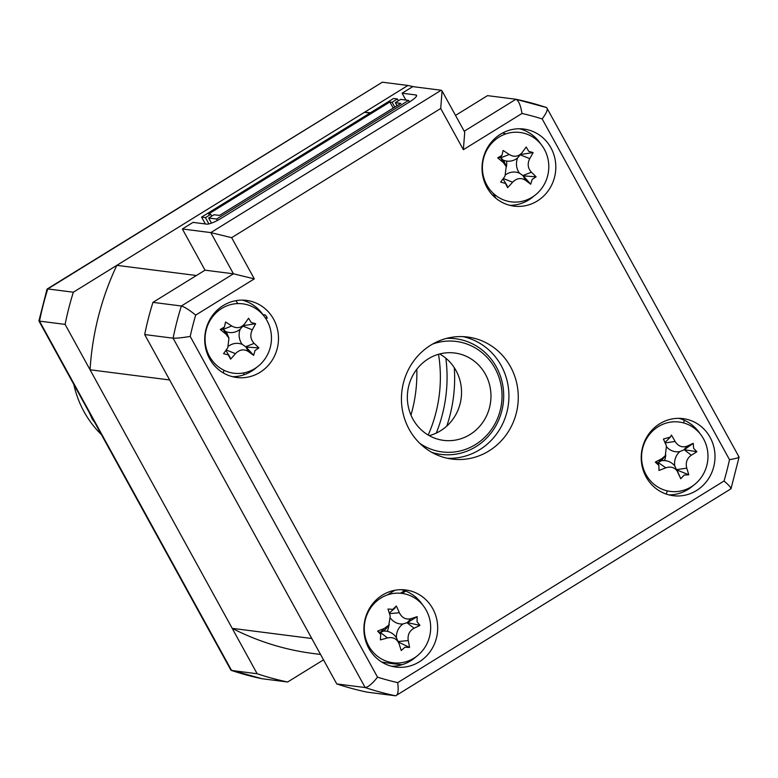 <?xml version="1.0" encoding="UTF-8"?>
<svg xmlns="http://www.w3.org/2000/svg" width="778" height="778" viewBox="0 0 778 778"><rect width="100%" height="100%" fill="white"/><g stroke="black" fill="none" stroke-linecap="round" stroke-linejoin="round"><path stroke-width="1.17" d="M410.949 415.102A141.168 133.933 97.3 0 0 416.804 369.258M101.393 434.571A100.372 95.227 -82.7 0 1 88.371 418.856A100.372 95.227 -82.7 0 1 73.793 384.371M89.052 412.116L92.436 419.381L94.741 422.464M243.777 374.86A71.236 67.579 -82.7 0 1 243.942 372.866M666.182 494.059A271.979 258.043 97.3 0 0 667.388 490.899M678.786 452.601A271.979 258.043 97.3 0 0 678.99 451.678M683.774 422.969A271.979 258.043 97.3 0 0 684.076 420.169M418.759 600.986L419.313 600.645L418.759 600.986M336.748 683.92L365.174 687.548C368.325 687.071 372.448 683.609 377.524 677.161A291.41 276.472 97.3 0 0 397.723 682.627C398.706 690.728 398.015 695.114 395.652 695.804L367.226 692.167A304.363 288.755 -82.7 0 1 336.748 683.92L144.689 334.559A304.363 288.755 -82.7 0 1 152.935 302.37L205.032 270.18L196.416 275.509L116.826 265.337A271.979 258.043 97.3 0 0 90.053 369.783L169.643 379.956L311.793 638.514L232.204 628.352A271.979 258.043 97.3 0 0 313.32 653.52L320.546 654.444M381.697 661.99A271.979 258.043 97.3 0 0 392.909 663.692A271.979 258.043 97.3 0 0 402.129 664.694M90.053 369.783L232.204 628.352M369.997 113.043L364.454 112.333L116.826 265.337M370.493 112.732A271.979 258.043 97.3 0 0 364.454 112.333M505.826 133.913A271.979 258.043 97.3 0 0 502.724 132.941M491.618 142.724L490.967 142.646M495.858 198.215L493.077 193.168L495.858 198.215M483.157 175.118L482.418 173.776L483.157 175.118M209.603 358.716A38.851 36.867 97.3 0 0 236.677 377.486A38.851 36.867 97.3 0 0 272.222 360.175A38.851 36.867 97.3 0 0 273.603 319.175A38.851 36.867 97.3 0 0 246.529 300.405A38.851 36.867 97.3 0 0 210.984 317.716A38.851 36.867 97.3 0 0 209.603 358.716M232.447 376.678A38.851 36.867 97.3 0 0 256.798 367.255M368.791 648.288A38.851 36.867 97.3 0 0 395.866 667.057A38.851 36.867 97.3 0 0 431.411 649.737A38.851 36.867 97.3 0 0 432.792 608.736A38.851 36.867 97.3 0 0 405.717 589.967A38.851 36.867 97.3 0 0 370.172 607.287A38.851 36.867 97.3 0 0 368.791 648.288M391.635 666.25A38.851 36.867 97.3 0 0 415.987 656.827M646.11 476.924A38.851 36.867 97.3 0 0 673.184 495.703A38.851 36.867 97.3 0 0 708.729 478.382A38.851 36.867 97.3 0 0 710.11 437.382A38.851 36.867 97.3 0 0 683.035 418.613A38.851 36.867 97.3 0 0 647.49 435.933A38.851 36.867 97.3 0 0 646.11 476.924M668.954 494.886A38.851 36.867 97.3 0 0 693.305 485.472M486.921 187.362A38.851 36.867 97.3 0 0 513.995 206.131A38.851 36.867 97.3 0 0 549.54 188.821A38.851 36.867 97.3 0 0 550.921 147.82A38.851 36.867 97.3 0 0 523.847 129.051A38.851 36.867 97.3 0 0 488.302 146.361A38.851 36.867 97.3 0 0 486.921 187.362M509.765 205.324A38.851 36.867 97.3 0 0 534.116 195.9M409.189 429.359A61.52 58.369 97.3 0 0 452.057 459.078A61.52 58.369 97.3 0 0 508.345 431.664A61.52 58.369 97.3 0 0 510.524 366.749A61.52 58.369 97.3 0 0 467.656 337.03A61.52 58.369 97.3 0 0 411.368 364.444A61.52 58.369 97.3 0 0 409.189 429.359M447.418 458.281A61.52 58.369 97.3 0 0 500.273 428.367A61.52 58.369 97.3 0 0 501.178 365.553A61.52 58.369 97.3 0 0 462.959 336.631M405.863 100.051L402.1 93.204L415.909 94.974A12.954 2.49 151.2 0 1 416.59 95.324A12.954 2.49 151.2 0 1 409.296 102.083L221.574 218.073A12.954 2.49 151.2 0 1 206.851 224.142L193.041 222.382L182.373 228.975L210.799 232.603L231.649 237.669L254.309 278.874L195.677 315.109A291.41 276.472 97.3 0 0 190.211 336.427L377.524 677.161M259.337 310.228L257.868 310.043M237.689 303.595L236.065 300.639M540.749 144.008A38.851 36.867 97.3 0 0 519.548 128.769M699.937 433.57A38.851 36.867 97.3 0 0 678.737 418.331M422.619 604.924A38.851 36.867 97.3 0 0 401.419 589.685M242.23 300.123A38.851 36.867 97.3 0 1 262.945 314.662L265.386 314.973A38.851 36.867 97.3 0 1 267.36 318.124L265.308 317.862M402.1 93.204L412.768 86.621L441.184 90.248L442.079 90.968L440.708 108.492L231.649 237.669M397.723 682.627L724.046 480.999A291.41 276.472 97.3 0 0 729.501 459.672L542.188 118.937A291.41 276.472 97.3 0 0 521.989 113.471L463.357 149.697L464.729 132.172L442.079 90.968M521.989 113.471C520.647 105.331 518.634 100.595 515.94 99.263L546.419 107.52C548.325 108.638 546.915 112.45 542.188 118.937M144.689 334.559L173.105 338.187L365.174 687.548A304.363 288.755 -82.7 0 0 395.652 695.804L730.989 488.798L739.09 457.085L546.652 107.568M729.501 459.672C737.058 458.32 740.053 457.386 738.487 456.881M724.046 480.999C729.949 486.046 732.01 488.74 730.231 489.061M152.935 302.37L181.362 305.997A304.363 288.755 -82.7 0 0 173.105 338.187C176.606 338.323 182.305 337.74 190.211 336.427M182.373 228.975L205.032 270.18L233.458 273.807L181.362 305.997C184.639 306.979 189.404 310.014 195.677 315.109M441.184 90.248L210.799 232.603L233.458 273.807L254.309 278.874M455.509 115.407L487.514 95.636L515.94 99.263L464.213 131.229M538.143 140.536L538.96 142.024M697.331 430.098L698.148 431.586M214.738 314.195L214.417 314.118A21.366 20.277 97.3 0 0 213.697 313.933M208.611 356.781L209.943 357.141M223.957 370.25L223.286 372.895M367.498 645.711A21.366 20.277 97.3 0 0 368.568 645.711M387.386 631.376A21.366 20.277 97.3 0 0 387.891 629.665L389.243 624.433M644.816 474.356A21.366 20.277 97.3 0 0 645.886 474.356M664.5 460.586A21.366 20.277 97.3 0 0 665.803 454.965M651.244 432.412A21.366 20.277 97.3 0 0 650.923 432.325L650.223 432.13M528.466 200.092L527.183 199.742M506.4 166.978A21.366 20.277 97.3 0 0 506.634 161.075M492.056 142.851A21.366 20.277 97.3 0 0 491.015 142.578M454.274 367.663A142.462 135.168 -82.7 0 1 446.815 426.052M445.852 358.211A142.462 135.168 -82.7 0 1 436.283 433.093M438.51 354.291A135.994 129.022 -82.7 0 1 428.192 435.048M402.031 593.42L405.766 591.105M369.628 608.163L370.318 608.347M323.512 659.841L287.646 682.005A304.363 288.755 -82.7 0 1 257.158 673.748L65.099 324.387A304.363 288.755 -82.7 0 1 73.346 292.207L407.925 85.463A304.363 288.755 -82.7 0 1 413.633 86.728M287.646 682.005L261.953 678.717L230.813 669.984L38.91 320.915L47.011 289.202L47.769 288.939A304.363 288.755 97.3 0 0 39.513 321.12L38.91 320.915M257.158 673.748L231.348 670.432M65.099 324.387L39.513 321.12L231.581 670.48A304.363 288.755 97.3 0 0 262.06 678.737M73.346 292.207L47.769 288.939L382.348 82.196L47.166 289.008M407.925 85.463L382.348 82.196M372.312 604.224L375.288 602.386M387.298 594.966L394.893 590.269M439.658 353.971A44.035 41.779 -82.7 0 1 455.986 370.513A44.035 41.779 -82.7 0 1 429.223 435.631M412.894 419.089A44.035 41.779 -82.7 0 1 414.45 372.623A44.035 41.779 -82.7 0 1 454.741 353.008A44.035 41.779 -82.7 0 1 485.423 374.276A44.035 41.779 -82.7 0 1 483.858 420.742A44.035 41.779 -82.7 0 1 443.577 440.367A44.035 41.779 -82.7 0 1 412.894 419.089M419.887 443.431A55.695 52.836 97.3 0 0 485.307 436.789A55.695 52.836 97.3 0 0 495.022 368.344A55.695 52.836 97.3 0 0 432.578 344.08M446.465 338.411A58.282 55.296 -82.7 0 1 496.345 366.924A58.282 55.296 -82.7 0 1 491.531 432.403A58.282 55.296 -82.7 0 1 431.897 452.407M432.986 453L439.074 454.148A58.282 55.296 97.3 0 0 440.017 454.264M454.78 338.654A58.282 55.296 97.3 0 0 453.846 338.527L447.661 338.109M211.48 223.111L208.679 218.015L214.018 214.718L219.493 215.418L400.816 103.386L395.341 102.686L397.013 105.73M395.341 102.686L400.67 99.39L408.586 100.401L409.461 101.976M217.383 220.456L216.605 219.026L208.679 218.015M216.605 219.026L408.586 100.401M397.422 98.971L393.561 98.475L201.58 217.111L205.431 217.607L210.77 214.31L208.533 214.018L389.856 101.986L392.093 102.268L397.422 98.971L398.414 100.78M205.431 217.607L208.903 223.918M205.334 223.957L201.58 217.111M210.77 214.31L211.762 216.119M394.757 107.131L392.093 102.268M393.211 108.084L389.856 101.986M684.193 475.057L680.76 478.723L678.017 472.45C675.392 467.636 671.317 466.1 665.793 467.821A88.478 37.47 161.2 0 1 658.947 470.457L658.937 465.497L655.3 462.093A88.478 8.811 -27.9 0 1 661.806 458.699L665.278 455.762L666.474 446.027L663.43 439.035L670.471 437.012L671.433 435.077A88.478 45.883 60.5 0 1 675.1 441.466C678.251 446.348 682.325 447.885 687.314 446.086A88.478 8.811 -27.9 0 1 693.247 443.334L693.616 448.352L696.894 451.707A88.478 37.47 161.2 0 1 691.302 455.218C686.925 458.359 685.399 462.667 686.741 468.142A88.478 45.883 60.5 0 1 688.754 474.765L684.193 475.057M665.278 455.762L663.284 458.436A15.268 14.481 -82.7 0 1 661.086 460.829A15.268 14.481 -82.7 0 1 674.779 466.012L680.76 478.723M644.573 471.663A34.971 33.172 97.3 0 0 688.569 488.321A34.971 33.172 97.3 0 0 704.985 441.797A34.971 33.172 97.3 0 0 660.989 425.138A34.971 33.172 97.3 0 0 644.573 471.663M661.086 460.829L657.828 462.774L658.937 465.497M696.894 451.707L684.232 449.723L693.247 443.334M684.232 449.723L691.302 455.218M674.779 466.012A15.268 14.481 -82.7 0 1 679.884 451.541L683.784 449.947L687.314 446.086M677.064 470.058L688.754 474.765M657.828 462.774L655.3 462.093M663.43 439.035L665.209 442.915L675.1 441.466M665.005 442.449L670.471 437.012M679.884 451.541A15.268 14.481 -82.7 0 1 666.853 447.136M407.983 661.076A34.971 33.172 97.3 0 0 428.96 616.575A34.971 33.172 97.3 0 0 386.938 595.092A34.971 33.172 97.3 0 0 365.971 639.604A34.971 33.172 97.3 0 0 407.983 661.076M379.956 632.64L377.602 631.114A88.478 11.291 -22.3 0 1 384.42 628.41L388.796 625.074L390.245 616.05A88.478 0.992 -107.8 0 0 387.998 609.057L392.909 609.339L396.333 606.004A88.478 47.273 67.2 0 1 399.347 612.724C401.993 617.907 405.883 619.891 411.017 618.685A88.478 11.291 -22.3 0 1 417.164 616.653L417.037 621.671L419.955 625.395A88.478 34.981 167.2 0 1 414.052 628.216C409.393 630.832 407.458 634.955 408.236 640.576A88.478 47.273 67.2 0 1 409.559 647.452L404.998 647.218L401.215 650.505A88.478 0.992 -107.8 0 0 399.133 643.902L396.44 637.804A15.268 14.481 -82.7 0 1 402.965 623.956A15.268 14.481 -82.7 0 1 390.712 618.442M402.965 623.956L407.478 622.575L419.955 625.395M398.317 642.025L409.559 647.452M388.796 625.074L386.802 627.758A15.268 14.481 -82.7 0 1 383.369 631.123A15.268 14.481 -82.7 0 1 396.44 637.804M383.369 631.123L380.413 632.465L387.463 637.941A88.478 34.981 167.2 0 1 380.393 639.856L380.714 634.449L377.602 631.114M399.133 643.902C397.013 638.787 393.123 636.803 387.463 637.941M379.985 632.631L384.42 628.41M389.292 613.074L395.292 607.744M407.478 622.575L417.164 616.653M255.019 350.538L253.628 355.361A88.478 10.017 -140.3 0 1 248.386 351.52C243.884 348.787 239.585 349.487 235.471 353.64A88.478 46.602 130.8 0 1 230.589 359.144L228.324 354.914L223.549 353.689L227.798 347.688L228.946 338.158L225.951 334.132A88.478 10.017 -140.3 0 1 220.262 329.483L224.434 327.003L225.542 322.014A88.478 36.255 30.4 0 1 231.708 325.972C236.736 328.773 241.044 328.073 244.623 323.852L248.59 318.231L251.206 322.51L255.622 323.687A88.478 46.602 130.8 0 1 252.296 329.804C249.864 334.89 250.487 339.412 254.143 343.37A88.478 36.255 30.4 0 1 258.909 347.892L255.019 350.538M228.781 345.977A15.268 14.481 -82.7 0 1 242.24 344.382L246.13 347.046L253.628 355.361M218.346 366.749A34.971 33.172 97.3 0 0 264.831 359.115A34.971 33.172 97.3 0 0 258.199 310.296A34.971 33.172 97.3 0 0 211.713 317.92A34.971 33.172 97.3 0 0 218.346 366.749M242.726 326.41L244.623 323.852M225.863 350.431L230.162 357.345M242.24 344.382A15.268 14.481 -82.7 0 1 240.178 329.191A15.268 14.481 -82.7 0 1 225.708 331.564A15.268 14.481 -82.7 0 1 227.701 335.065L228.946 338.158M225.708 331.564L223.305 329.347L225.951 334.132M220.262 329.483L223.305 329.347L231.708 325.972M240.178 329.191L242.94 326.128L252.296 329.804M243.232 325.71L255.622 323.687M246.13 347.046L258.909 347.892M532.171 179.407L530.722 184.221A88.478 9.686 -139.6 0 1 525.529 180.292C521.065 177.481 516.757 178.123 512.585 182.217A88.478 46.417 131.7 0 1 507.635 187.654L505.428 183.394L500.672 182.101L505 176.149L506.225 166.511L503.337 162.563A88.478 9.686 -139.6 0 1 497.716 157.846L501.966 155.347L503.094 150.446A88.478 36.585 31.2 0 1 509.201 154.491C514.19 157.37 518.508 156.728 522.145 152.566L526.181 147.013L528.739 151.321L533.134 152.576A88.478 46.417 131.7 0 1 529.73 158.634C527.241 163.672 527.785 168.204 531.393 172.22A88.478 36.585 31.2 0 1 536.1 176.82L532.171 179.407M505.943 174.573A15.268 14.481 -82.7 0 1 519.471 173.154L523.322 175.867L530.722 184.221M495.285 195.093A34.971 33.172 97.3 0 0 541.867 188.159A34.971 33.172 97.3 0 0 535.896 139.233A34.971 33.172 97.3 0 0 489.313 146.167A34.971 33.172 97.3 0 0 495.285 195.093M519.471 173.154A15.268 14.481 -82.7 0 1 517.613 157.924L522.145 152.566M520.715 154.482L533.134 152.576M523.322 175.867L536.1 176.82M502.987 178.911L507.198 185.777M517.613 157.924A15.268 14.481 -82.7 0 1 503.123 160.083A15.268 14.481 -82.7 0 1 504.98 163.409L506.225 166.502M503.123 160.083L500.75 157.817L503.337 162.563M501.966 155.347L500.332 157.545L500.75 157.817L509.201 154.491M500.361 157.506L497.716 157.846M416.522 96.083L415.909 94.974M463.357 149.697L440.708 108.492M516.145 99.312A304.363 288.755 -82.7 0 1 546.419 107.52M400.417 593.244L404.599 590.667M678.017 472.45L676.86 469.591L686.741 468.142M661.806 458.699L658.276 462.56L665.793 467.821M389.477 613.657L399.347 612.724M414.052 628.216L407.011 622.75L411.017 618.685M398.2 641.529L408.236 640.576M226.174 349.983L235.471 353.64M248.386 351.52L245.741 346.735L254.143 343.37M520.414 154.89L529.73 158.634M525.529 180.292L522.933 175.556L531.393 172.22M503.298 178.493L512.585 182.217M380.714 634.449L379.839 632.281M224.434 327.003L222.848 329.133"/></g></svg>
